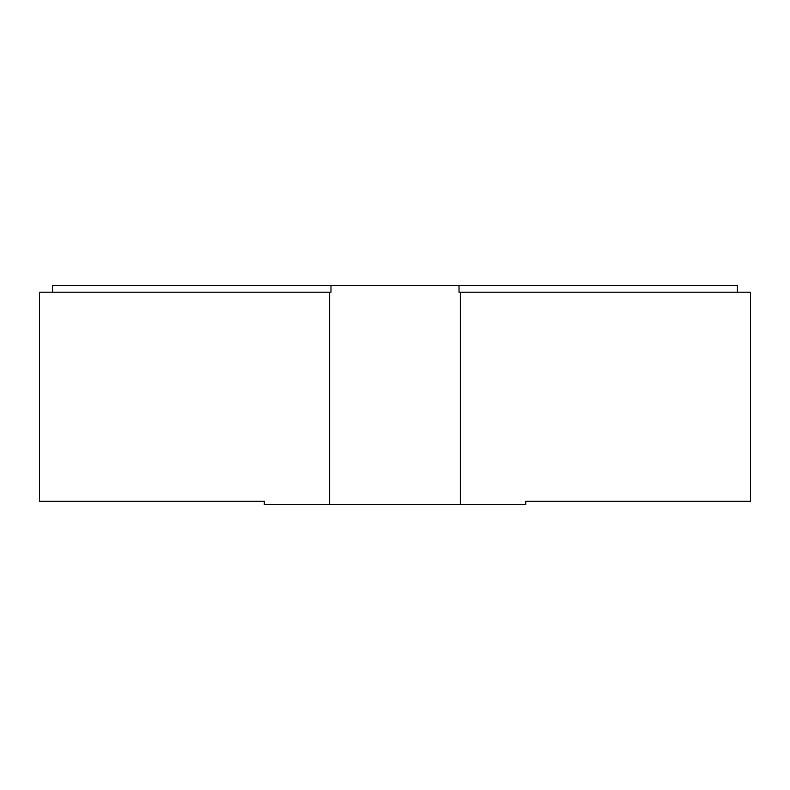<?xml version="1.0" encoding="UTF-8"?>
<svg xmlns="http://www.w3.org/2000/svg" width="790" height="790" viewBox="0 0 790 790"><rect width="100%" height="100%" fill="white"/><g stroke="black" fill="none" stroke-linecap="round" stroke-linejoin="round"><path stroke-width="1.19" d="M329.647 504.593L264.304 504.593L264.304 501.324L39.5 501.324L39.5 292.201L329.647 292.201L329.647 504.593L525.696 504.593L525.696 501.324L750.5 501.324L750.5 292.201L460.353 292.201L460.353 504.593M329.647 292.201L330.971 292.201L330.971 285.407L52.575 285.407L52.575 292.201M737.426 292.201L737.426 285.407L459.029 285.407L459.029 292.201L460.353 292.201M459.029 285.407L330.971 285.407"/></g></svg>
